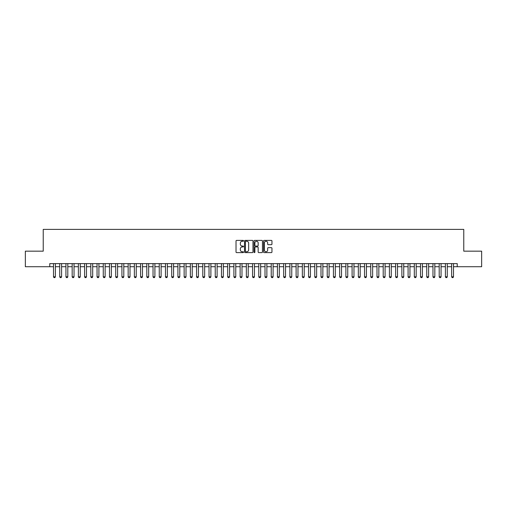 <?xml version="1.0" encoding="UTF-8"?>
<svg xmlns="http://www.w3.org/2000/svg" width="507" height="507" viewBox="0 0 507 507"><rect width="100%" height="100%" fill="white"/><g stroke="black" fill="none" stroke-linecap="round" stroke-linejoin="round"><path stroke-width="0.76" d="M243.544 240.825A0.425 0.425 0 0 0 243.119 240.394L236.63 240.394A0.608 0.608 0 0 0 236.021 241.009L236.021 251.998A0.608 0.608 0 0 0 236.63 252.606L243.119 252.606A0.425 0.425 0 0 0 243.544 252.182A0.425 0.425 0 0 0 243.119 251.751L242.283 251.751A1.952 1.952 0 0 1 240.324 249.799L240.324 248.88A1.952 1.952 0 0 1 242.283 246.928L243.119 246.928A0.425 0.425 0 0 0 243.544 246.503A0.425 0.425 0 0 0 243.119 246.072L242.283 246.072A1.952 1.952 0 0 1 240.324 244.12L240.324 243.202A1.952 1.952 0 0 1 242.283 241.25L243.119 241.25A0.425 0.425 0 0 0 243.544 240.825M271.346 244.697A0.608 0.608 0 0 0 271.955 244.089L271.955 241.009A0.608 0.608 0 0 0 271.346 240.394L264.141 240.394A0.608 0.608 0 0 0 263.532 241.009L263.532 251.998A0.608 0.608 0 0 0 264.141 252.606L271.346 252.606A0.608 0.608 0 0 0 271.955 251.998L271.955 248.272A0.608 0.608 0 0 0 271.346 247.663L268.26 247.663A0.608 0.608 0 0 0 267.652 248.272L267.652 250.122A1.635 1.635 0 0 1 266.017 251.751A1.635 1.635 0 0 1 264.381 250.122L264.381 242.885A1.635 1.635 0 0 1 266.017 241.25A1.635 1.635 0 0 1 267.652 242.885L267.652 244.089A0.608 0.608 0 0 0 268.26 244.697L271.346 244.697M49.768 266.72L25.35 266.72L25.35 251.168L43.234 251.168L43.234 229.392L463.766 229.392L463.766 251.168L481.65 251.168L481.65 266.72L457.232 266.72L457.232 263.608L49.768 263.608L49.768 266.72L53.501 266.72M252.968 241.009A0.608 0.608 0 0 0 252.353 240.394L245.147 240.394A0.608 0.608 0 0 0 244.539 241.009L244.539 251.998A0.608 0.608 0 0 0 245.147 252.606L252.353 252.606A0.608 0.608 0 0 0 252.968 251.998L252.968 241.009M254.647 240.394L261.853 240.394A0.608 0.608 0 0 1 262.461 241.009L262.461 251.998A0.608 0.608 0 0 1 261.853 252.606L258.766 252.606A0.608 0.608 0 0 1 258.158 251.998L258.158 247.543A0.608 0.608 0 0 0 257.543 246.928L255.503 246.928A0.608 0.608 0 0 0 254.888 247.543L254.888 252.182A0.425 0.425 0 0 1 254.463 252.606A0.425 0.425 0 0 1 254.032 252.182L254.032 241.009A0.608 0.608 0 0 1 254.647 240.394M55.364 266.72L59.718 266.72M61.588 266.72L65.942 266.72M67.805 266.72L72.165 266.72M74.028 266.72L78.382 266.72M80.252 266.72L84.606 266.72M86.469 266.72L90.823 266.72M92.692 266.72L97.046 266.72M98.909 266.72L103.263 266.72M105.133 266.72L109.487 266.72M111.356 266.72L115.71 266.72M117.573 266.72L121.927 266.72M123.797 266.72L128.151 266.72M130.014 266.72L134.368 266.72M136.237 266.72L140.591 266.72M142.461 266.72L146.815 266.72M148.678 266.72L153.032 266.72M154.901 266.72L159.255 266.72M161.118 266.72L165.472 266.72M167.342 266.72L171.696 266.72M173.565 266.72L177.919 266.72M179.782 266.72L184.136 266.72M186.006 266.72L190.359 266.72M192.223 266.72L196.577 266.72M198.446 266.72L202.8 266.72M204.663 266.72L209.023 266.72M210.887 266.72L215.241 266.72M217.11 266.72L221.464 266.72M223.327 266.72L227.681 266.72M229.551 266.72L233.904 266.72M235.768 266.72L240.128 266.72M241.991 266.72L246.345 266.72M248.215 266.72L252.568 266.72M254.432 266.72L258.785 266.72M260.655 266.72L265.009 266.72M266.872 266.72L271.232 266.72M273.096 266.72L277.449 266.72M279.319 266.72L283.673 266.72M285.536 266.72L289.89 266.72M291.759 266.72L296.113 266.72M297.977 266.72L302.337 266.72M304.2 266.72L308.554 266.72M310.423 266.72L314.777 266.72M316.641 266.72L320.994 266.72M322.864 266.72L327.218 266.72M329.081 266.72L333.435 266.72M335.304 266.72L339.658 266.72M341.528 266.72L345.882 266.72M347.745 266.72L352.099 266.72M353.968 266.72L358.322 266.72M360.185 266.72L364.539 266.72M366.409 266.72L370.763 266.72M372.632 266.72L376.986 266.72M378.849 266.72L383.203 266.72M385.073 266.72L389.427 266.72M391.29 266.72L395.644 266.72M397.513 266.72L401.867 266.72M403.737 266.72L408.091 266.72M409.954 266.72L414.308 266.72M416.177 266.72L420.531 266.72M422.394 266.72L426.748 266.72M428.618 266.72L432.972 266.72M434.835 266.72L439.195 266.72M441.058 266.72L445.412 266.72M447.282 266.72L451.636 266.72M453.499 266.72L457.232 266.72M245.819 241.25A0.425 0.425 0 0 0 245.394 241.681L245.394 251.326A0.425 0.425 0 0 0 245.819 251.751L246.706 251.751A1.952 1.952 0 0 0 248.658 249.799L248.658 243.202A1.952 1.952 0 0 0 246.706 241.25L245.819 241.25M258.158 242.916A1.635 1.635 0 0 0 256.523 241.281A1.635 1.635 0 0 0 254.888 242.916L254.888 245.464A0.608 0.608 0 0 0 255.503 246.072L257.543 246.072A0.608 0.608 0 0 0 258.158 245.464L258.158 242.916M55.364 263.608L55.364 276.797L54.902 277.608L53.964 277.608L53.501 276.797L53.501 263.608M53.501 276.797L55.364 276.797M61.588 263.608L61.588 276.797L61.119 277.608L60.187 277.608L59.718 276.797L59.718 263.608M59.718 276.797L61.588 276.797M67.805 263.608L67.805 276.797L67.342 277.608L66.411 277.608L65.942 276.797L65.942 263.608M65.942 276.797L67.805 276.797M74.028 263.608L74.028 276.797L73.559 277.608L72.628 277.608L72.165 276.797L72.165 263.608M72.165 276.797L74.028 276.797M80.252 263.608L80.252 276.797L79.783 277.608L78.851 277.608L78.382 276.797L78.382 263.608M78.382 276.797L80.252 276.797M86.469 263.608L86.469 276.797L86.006 277.608L85.068 277.608L84.606 276.797L84.606 263.608M84.606 276.797L86.469 276.797M92.692 263.608L92.692 276.797L92.223 277.608L91.292 277.608L90.823 276.797L90.823 263.608M90.823 276.797L92.692 276.797M98.909 263.608L98.909 276.797L98.447 277.608L97.515 277.608L97.046 276.797L97.046 263.608M97.046 276.797L98.909 276.797M105.133 263.608L105.133 276.797L104.664 277.608L103.732 277.608L103.263 276.797L103.263 263.608M103.263 276.797L105.133 276.797M111.356 263.608L111.356 276.797L110.887 277.608L109.956 277.608L109.487 276.797L109.487 263.608M109.487 276.797L111.356 276.797M117.573 263.608L117.573 276.797L117.111 277.608L116.173 277.608L115.71 276.797L115.71 263.608M115.71 276.797L117.573 276.797M123.797 263.608L123.797 276.797L123.328 277.608L122.396 277.608L121.927 276.797L121.927 263.608M121.927 276.797L123.797 276.797M130.014 263.608L130.014 276.797L129.551 277.608L128.613 277.608L128.151 276.797L128.151 263.608M128.151 276.797L130.014 276.797M136.237 263.608L136.237 276.797L135.768 277.608L134.837 277.608L134.368 276.797L134.368 263.608M134.368 276.797L136.237 276.797M142.461 263.608L142.461 276.797L141.992 277.608L141.06 277.608L140.591 276.797L140.591 263.608M140.591 276.797L142.461 276.797M148.678 263.608L148.678 276.797L148.215 277.608L147.277 277.608L146.815 276.797L146.815 263.608M146.815 276.797L148.678 276.797M154.901 263.608L154.901 276.797L154.432 277.608L153.501 277.608L153.032 276.797L153.032 263.608M153.032 276.797L154.901 276.797M161.118 263.608L161.118 276.797L160.656 277.608L159.718 277.608L159.255 276.797L159.255 263.608M159.255 276.797L161.118 276.797M167.342 263.608L167.342 276.797L166.873 277.608L165.941 277.608L165.472 276.797L165.472 263.608M165.472 276.797L167.342 276.797M173.565 263.608L173.565 276.797L173.096 277.608L172.165 277.608L171.696 276.797L171.696 263.608M171.696 276.797L173.565 276.797M179.782 263.608L179.782 276.797L179.313 277.608L178.382 277.608L177.919 276.797L177.919 263.608M177.919 276.797L179.782 276.797M186.006 263.608L186.006 276.797L185.537 277.608L184.605 277.608L184.136 276.797L184.136 263.608M184.136 276.797L186.006 276.797M192.223 263.608L192.223 276.797L191.76 277.608L190.822 277.608L190.359 276.797L190.359 263.608M190.359 276.797L192.223 276.797M198.446 263.608L198.446 276.797L197.977 277.608L197.046 277.608L196.577 276.797L196.577 263.608M196.577 276.797L198.446 276.797M204.663 263.608L204.663 276.797L204.201 277.608L203.269 277.608L202.8 276.797L202.8 263.608M202.8 276.797L204.663 276.797M210.887 263.608L210.887 276.797L210.418 277.608L209.486 277.608L209.023 276.797L209.023 263.608M209.023 276.797L210.887 276.797M217.11 263.608L217.11 276.797L216.641 277.608L215.709 277.608L215.241 276.797L215.241 263.608M215.241 276.797L217.11 276.797M223.327 263.608L223.327 276.797L222.865 277.608L221.927 277.608L221.464 276.797L221.464 263.608M221.464 276.797L223.327 276.797M229.551 263.608L229.551 276.797L229.082 277.608L228.15 277.608L227.681 276.797L227.681 263.608M227.681 276.797L229.551 276.797M235.768 263.608L235.768 276.797L235.305 277.608L234.373 277.608L233.904 276.797L233.904 263.608M233.904 276.797L235.768 276.797M241.991 263.608L241.991 276.797L241.522 277.608L240.591 277.608L240.128 276.797L240.128 263.608M240.128 276.797L241.991 276.797M248.215 263.608L248.215 276.797L247.746 277.608L246.814 277.608L246.345 276.797L246.345 263.608M246.345 276.797L248.215 276.797M254.432 263.608L254.432 276.797L253.969 277.608L253.031 277.608L252.568 276.797L252.568 263.608M252.568 276.797L254.432 276.797M260.655 263.608L260.655 276.797L260.186 277.608L259.254 277.608L258.785 276.797L258.785 263.608M258.785 276.797L260.655 276.797M266.872 263.608L266.872 276.797L266.409 277.608L265.478 277.608L265.009 276.797L265.009 263.608M265.009 276.797L266.872 276.797M273.096 263.608L273.096 276.797L272.627 277.608L271.695 277.608L271.232 276.797L271.232 263.608M271.232 276.797L273.096 276.797M279.319 263.608L279.319 276.797L278.85 277.608L277.918 277.608L277.449 276.797L277.449 263.608M277.449 276.797L279.319 276.797M285.536 263.608L285.536 276.797L285.073 277.608L284.135 277.608L283.673 276.797L283.673 263.608M283.673 276.797L285.536 276.797M291.759 263.608L291.759 276.797L291.291 277.608L290.359 277.608L289.89 276.797L289.89 263.608M289.89 276.797L291.759 276.797M297.977 263.608L297.977 276.797L297.514 277.608L296.582 277.608L296.113 276.797L296.113 263.608M296.113 276.797L297.977 276.797M304.2 263.608L304.2 276.797L303.731 277.608L302.799 277.608L302.337 276.797L302.337 263.608M302.337 276.797L304.2 276.797M310.423 263.608L310.423 276.797L309.954 277.608L309.023 277.608L308.554 276.797L308.554 263.608M308.554 276.797L310.423 276.797M316.641 263.608L316.641 276.797L316.178 277.608L315.24 277.608L314.777 276.797L314.777 263.608M314.777 276.797L316.641 276.797M322.864 263.608L322.864 276.797L322.395 277.608L321.463 277.608L320.994 276.797L320.994 263.608M320.994 276.797L322.864 276.797M329.081 263.608L329.081 276.797L328.618 277.608L327.687 277.608L327.218 276.797L327.218 263.608M327.218 276.797L329.081 276.797M335.304 263.608L335.304 276.797L334.835 277.608L333.904 277.608L333.435 276.797L333.435 263.608M333.435 276.797L335.304 276.797M341.528 263.608L341.528 276.797L341.059 277.608L340.127 277.608L339.658 276.797L339.658 263.608M339.658 276.797L341.528 276.797M347.745 263.608L347.745 276.797L347.282 277.608L346.344 277.608L345.882 276.797L345.882 263.608M345.882 276.797L347.745 276.797M353.968 263.608L353.968 276.797L353.499 277.608L352.568 277.608L352.099 276.797L352.099 263.608M352.099 276.797L353.968 276.797M360.185 263.608L360.185 276.797L359.723 277.608L358.785 277.608L358.322 276.797L358.322 263.608M358.322 276.797L360.185 276.797M366.409 263.608L366.409 276.797L365.94 277.608L365.008 277.608L364.539 276.797L364.539 263.608M364.539 276.797L366.409 276.797M372.632 263.608L372.632 276.797L372.163 277.608L371.232 277.608L370.763 276.797L370.763 263.608M370.763 276.797L372.632 276.797M378.849 263.608L378.849 276.797L378.387 277.608L377.449 277.608L376.986 276.797L376.986 263.608M376.986 276.797L378.849 276.797M385.073 263.608L385.073 276.797L384.604 277.608L383.672 277.608L383.203 276.797L383.203 263.608M383.203 276.797L385.073 276.797M391.29 263.608L391.29 276.797L390.827 277.608L389.889 277.608L389.427 276.797L389.427 263.608M389.427 276.797L391.29 276.797M397.513 263.608L397.513 276.797L397.044 277.608L396.113 277.608L395.644 276.797L395.644 263.608M395.644 276.797L397.513 276.797M403.737 263.608L403.737 276.797L403.268 277.608L402.336 277.608L401.867 276.797L401.867 263.608M401.867 276.797L403.737 276.797M409.954 263.608L409.954 276.797L409.485 277.608L408.553 277.608L408.091 276.797L408.091 263.608M408.091 276.797L409.954 276.797M416.177 263.608L416.177 276.797L415.708 277.608L414.777 277.608L414.308 276.797L414.308 263.608M414.308 276.797L416.177 276.797M422.394 263.608L422.394 276.797L421.932 277.608L420.994 277.608L420.531 276.797L420.531 263.608M420.531 276.797L422.394 276.797M428.618 263.608L428.618 276.797L428.149 277.608L427.217 277.608L426.748 276.797L426.748 263.608M426.748 276.797L428.618 276.797M434.835 263.608L434.835 276.797L434.372 277.608L433.441 277.608L432.972 276.797L432.972 263.608M432.972 276.797L434.835 276.797M441.058 263.608L441.058 276.797L440.589 277.608L439.658 277.608L439.195 276.797L439.195 263.608M439.195 276.797L441.058 276.797M447.282 263.608L447.282 276.797L446.813 277.608L445.881 277.608L445.412 276.797L445.412 263.608M445.412 276.797L447.282 276.797M453.499 263.608L453.499 276.797L453.036 277.608L452.098 277.608L451.636 276.797L451.636 263.608M451.636 276.797L453.499 276.797"/></g></svg>
